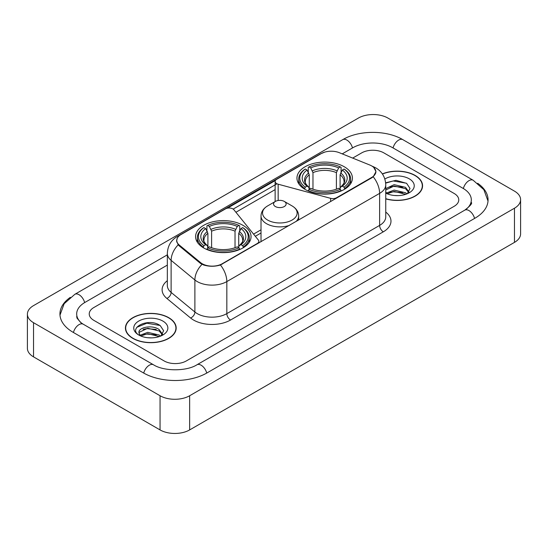 <?xml version="1.0" encoding="UTF-8"?>
<svg xmlns="http://www.w3.org/2000/svg" width="548" height="548" viewBox="0 0 548 548"><rect width="100%" height="100%" fill="white"/><g stroke="black" fill="none" stroke-linecap="round" stroke-linejoin="round"><path stroke-width="0.82" d="M336.547 198.15L336.547 197.732A5.233 3.021 180 0 1 330.636 198.335L278.158 184.203A5.233 3.021 180 0 1 276.671 183.601A5.233 3.021 180 0 1 275.137 181.47A5.233 3.021 180 0 1 276.671 179.333L321.224 153.604A14.125 8.158 0 0 1 339.322 152.693L369.784 165.01A14.125 8.158 0 0 1 371.667 165.921A14.125 8.158 0 0 1 375.805 171.688L375.805 172.935M242.922 225.303A27.729 16.008 0 0 0 212.706 221.83A27.729 16.008 0 0 0 195.588 236.62A27.729 16.008 0 0 0 203.705 247.943A27.729 16.008 0 0 0 233.928 251.409A27.729 16.008 0 0 0 251.046 236.62A27.729 16.008 0 0 0 242.922 225.303M344.295 166.777A27.729 16.008 0 0 0 314.073 163.304A27.729 16.008 0 0 0 296.954 178.093A27.729 16.008 0 0 0 305.078 189.416A27.729 16.008 0 0 0 335.294 192.889A27.729 16.008 0 0 0 352.412 178.093A27.729 16.008 0 0 0 344.295 166.777M222.207 263.746L257.327 243.47A5.233 3.021 180 0 0 258.861 241.332A5.233 3.021 180 0 0 258.368 240.058L233.9 209.761A5.233 3.021 180 0 0 225.454 208.898L180.902 234.626A14.125 8.158 0 0 0 176.764 240.394A14.125 8.158 0 0 0 179.312 245.072L200.643 262.656A14.125 8.158 0 0 0 222.207 263.746L222.207 264.163M336.547 197.732L371.667 177.456A14.125 8.158 0 0 0 375.805 171.688M385.751 198.862A25.372 14.652 0 0 0 422.57 185.786A25.372 14.652 0 0 0 415.137 175.429A25.372 14.652 0 0 0 382.353 173.901M168.75 317.682A25.372 14.652 0 0 0 141.096 314.504A25.372 14.652 0 0 0 125.43 328.04A25.372 14.652 0 0 0 132.863 338.397A25.372 14.652 0 0 0 160.516 341.575A25.372 14.652 0 0 0 176.182 328.04A25.372 14.652 0 0 0 168.75 317.682M125.691 329.355A25.372 14.652 0 0 0 125.602 329.745M373.784 167.483L375.99 171.606L373.222 176.778L371.852 177.771L220.433 264.985C214.83 266.677 209.233 266.677 203.637 264.985L200.458 263.382L179.128 245.799L178.182 244.833L176.579 240.757L177.299 238.161M227.42 208.185L275.432 180.463M233.167 209.096L276.671 183.977M164.126 360.933A15.693 9.063 0 0 0 186.32 360.933L454.169 206.295A15.693 9.063 0 0 0 458.765 199.883A15.693 9.063 0 0 0 454.169 193.478L383.874 152.892A15.693 9.063 0 0 0 361.68 152.892L352.672 158.091L361.68 152.892A15.693 9.063 0 0 1 383.874 152.892L454.169 193.478A15.693 9.063 0 0 1 458.765 199.883A15.693 9.063 0 0 1 454.169 206.295L186.32 360.933A15.693 9.063 0 0 1 164.126 360.933L93.831 320.347L164.126 360.933M167.339 265.095L93.831 307.531A15.693 9.063 0 0 0 89.235 313.942A15.693 9.063 0 0 0 93.831 320.347A15.693 9.063 0 0 1 89.235 313.942A15.693 9.063 0 0 1 93.831 307.531L167.339 265.095M176.004 329.745A25.372 14.652 0 0 0 175.922 329.355M422.398 187.498A25.372 14.652 0 0 0 422.309 187.108M385.751 198.691A25.112 14.501 0 0 0 422.309 185.786A25.112 14.501 0 0 0 414.952 175.531A25.112 14.501 0 0 0 382.449 174.052M394.361 195.499L398.3 195.615M386.518 192.992L394.135 190.088L405.554 192.759L406.938 193.869M387.224 193.725L394.135 191.444L405.801 194.287M385.751 191.779A11.823 6.829 0 0 0 387.326 193.821M385.751 188.628L394.135 184.662L405.554 187.334L408.952 192.026M385.751 189.985L394.135 186.019L405.554 188.69L408.685 192.382M385.751 193.088A17.056 9.85 0 0 0 409.253 192.752A17.056 9.85 0 0 0 409.253 178.826A17.056 9.85 0 0 0 384.847 178.997M407.342 193.704L410.014 188.457L406.637 183.361L396.005 180.313L385.648 182.813M386.641 193.519L385.751 192.581M385.676 183.135L393.204 180.963L406.404 183.21M389.443 187.074L393.204 186.389L402.629 187.197M389.443 192.499L393.204 191.814L402.629 192.622M133.048 338.294A25.112 14.501 0 0 0 160.413 341.431A25.112 14.501 0 0 0 175.922 328.04A25.112 14.501 0 0 0 168.565 317.785A25.112 14.501 0 0 0 141.192 314.641A25.112 14.501 0 0 0 125.691 328.04A25.112 14.501 0 0 0 133.048 338.294M147.967 337.746L151.912 337.863M140.13 335.246L147.748 332.341L159.167 335.013L160.55 336.123M140.829 335.979L147.748 333.698L159.413 336.541M140.247 335.773L139.028 332.91A11.823 6.829 0 0 0 140.932 336.068M162.564 334.28L159.167 329.588C152.07 324.293 137.466 327.56 139.028 332.91L138.98 332.389M139.055 333.074L139.384 332.198L147.748 328.273L159.167 330.944L162.297 334.629M160.954 335.951L163.626 330.704L160.242 325.615C148.275 317.011 127.013 328.348 139.295 335.294L139.904 335.671M162.866 321.073A17.056 9.85 0 0 0 138.747 321.073A17.056 9.85 0 0 0 138.747 334.999A17.056 9.85 0 0 0 162.866 334.999A17.056 9.85 0 0 0 162.866 321.073M136.801 327.327L146.816 323.217L160.016 325.457M143.055 329.321L146.816 328.642L156.235 329.451M143.055 334.746L146.816 334.068L156.235 334.876M304.578 189.122L305.318 187.142A24.907 14.378 0 0 1 305.318 169.051L307.031 170.044A22.495 12.988 0 0 0 307.031 186.149L308.723 187.115L309.271 189.129M309.271 188.306L309.271 174.785L307.031 170.044M308.277 172.188L308.277 167.346L309.024 166.921A24.907 14.378 0 0 1 340.349 166.921L338.637 167.907A22.495 12.988 0 0 0 310.737 167.907L312.97 172.647L312.97 189.183M336.397 189.183L336.397 172.647L338.637 167.907M308.277 190.56A25.948 14.981 0 0 0 341.089 190.56L340.349 189.272A24.907 14.378 0 0 1 309.024 189.272L308.277 191.005M341.089 191.005L341.089 190.56M305.318 169.051L304.578 169.476A25.948 14.981 0 0 0 298.735 178.949A25.948 14.981 0 0 0 304.578 188.423M340.349 166.921L341.089 167.346L341.089 172.188M309.024 189.272L310.737 188.286A22.495 12.988 0 0 0 338.637 188.286L340.349 189.272M307.031 186.149L305.318 187.142M310.737 167.907L309.024 166.921M308.723 172.956A20.125 11.618 0 0 0 308.723 187.115L308.819 187.176C305.962 184.409 304.798 182.532 305.325 181.546A19.358 11.179 0 0 1 309.271 174.785M344.788 188.423A25.948 14.981 0 0 0 350.631 178.949A25.948 14.981 0 0 0 344.788 169.476L344.048 169.051A24.907 14.378 0 0 1 344.048 187.142L344.788 189.122M344.048 187.142L342.336 186.149A22.495 12.988 0 0 0 342.336 170.044L344.048 169.051M342.336 170.044L340.096 174.785L340.096 188.306L340.644 187.115L342.336 186.149M340.096 174.785A19.358 11.179 0 0 1 344.041 181.546C344.569 182.539 343.404 184.416 340.548 187.176L340.644 187.115A20.125 11.618 0 0 0 340.644 172.956M340.096 189.129L340.096 188.306M203.212 247.648L203.952 245.662A24.907 14.378 0 0 1 203.952 227.578L205.664 228.564A22.495 12.988 0 0 0 205.664 244.675L207.356 245.634L207.904 247.655M207.904 246.833L207.904 233.304L205.664 228.564M206.911 230.708L206.911 225.865L207.651 225.44A24.907 14.378 0 0 1 238.976 225.44L237.263 226.434A22.495 12.988 0 0 0 209.363 226.434L211.603 231.167L211.603 247.71M235.03 247.71L235.03 231.167L237.263 226.434M206.911 249.08A25.948 14.981 0 0 0 239.723 249.08L238.976 247.799A24.907 14.378 0 0 1 207.651 247.799L206.911 249.525M239.723 249.525L239.723 249.08M203.952 227.578L203.212 228.002A25.948 14.981 0 0 0 197.369 237.476A25.948 14.981 0 0 0 203.212 246.949M238.976 225.44L239.723 225.865L239.723 230.708M207.651 247.799L209.363 246.812A22.495 12.988 0 0 0 237.263 246.812L238.976 247.799M205.664 244.675L203.952 245.662M209.363 226.434L207.651 225.44M207.356 231.482A20.125 11.618 0 0 0 207.356 245.634L207.452 245.696C204.596 242.935 203.431 241.058 203.959 240.065A19.358 11.179 0 0 1 207.904 233.304M243.422 246.949A25.948 14.981 0 0 0 249.265 237.476A25.948 14.981 0 0 0 243.422 228.002L242.682 227.578A24.907 14.378 0 0 1 242.682 245.662L243.422 247.648M242.682 245.662L240.969 244.675A22.495 12.988 0 0 0 240.969 228.564L242.682 227.578M240.969 228.564L238.729 233.304L238.729 246.833L239.277 245.634L240.969 244.675M238.729 233.304A19.358 11.179 0 0 1 242.675 240.065C243.202 241.065 242.038 242.942 239.181 245.696L239.277 245.634A20.125 11.618 0 0 0 239.277 231.482M238.729 247.655L238.729 246.833M296.084 221.515A18.838 10.871 0 0 0 298.681 216.008C298.544 211.816 296.338 208.452 292.077 205.925L284.282 201.417A6.281 3.624 0 0 0 275.404 201.417A6.281 3.624 0 0 0 275.404 206.548A6.281 3.624 0 0 0 284.282 206.548A6.281 3.624 0 0 0 284.282 201.417L292.077 205.925A17.303 9.987 0 0 1 292.077 220.049A17.303 9.987 0 0 1 267.609 220.049A17.303 9.987 0 0 1 267.609 205.925C263.348 208.452 261.149 211.816 261.012 216.008A18.838 10.871 0 0 0 266.527 223.694A18.838 10.871 0 0 0 289.385 225.386M466.101 209.329A28.249 16.31 0 0 0 471.321 199.883A28.249 16.31 0 0 0 463.046 188.348L392.758 147.768A28.249 16.31 0 0 0 352.802 147.768L342.233 153.872M167.339 254.841L84.954 302.407A28.249 16.31 0 0 0 76.679 313.942A28.249 16.31 0 0 0 81.899 323.389M160.057 395.745A20.927 12.083 0 0 0 189.649 395.745L514.469 208.213A20.927 12.083 0 0 0 520.6 199.671A20.927 12.083 0 0 0 514.469 191.129L387.943 118.08A20.927 12.083 0 0 0 358.351 118.08L33.531 305.613A20.927 12.083 0 0 0 27.4 314.155A20.927 12.083 0 0 0 33.531 322.697L160.057 395.745L160.057 429.92A20.927 12.083 0 0 0 189.649 429.92L514.469 242.387A20.927 12.083 0 0 0 520.6 233.845L520.6 199.671M27.4 314.155L27.4 348.329A20.927 12.083 0 0 0 33.531 356.871L160.057 429.92M70.343 297.331A44.998 25.975 0 0 0 59.938 313.942A44.998 25.975 0 0 0 73.117 332.307L143.405 372.893A44.998 25.975 0 0 0 207.041 372.893L474.883 218.255A44.998 25.975 0 0 0 488.063 199.883A44.998 25.975 0 0 0 477.657 183.272M257.327 243.887L257.327 243.47M179.312 245.072L179.312 245.949M200.643 262.656L200.643 263.533M371.667 177.456L371.667 177.874M330.636 201.568L330.636 198.335M278.158 200.493L278.158 184.203M385.751 212.076A26.16 15.104 180 0 1 383.319 231.818L230.53 320.032A5.233 3.021 60 0 1 226.831 313.62L379.62 225.406A20.927 12.083 0 0 0 385.751 216.864L385.751 184.827A20.927 12.083 180 0 1 379.62 193.369A18.31 10.57 -120 0 0 373.222 176.778M230.53 320.032A26.16 15.104 180 0 1 193.533 320.032A26.16 15.104 180 0 1 190.601 318.011L166.839 298.413A26.16 15.104 180 0 1 167.339 280.692M197.232 313.62A20.927 12.083 0 0 0 226.831 313.62L226.831 281.583A20.927 12.083 180 0 1 197.232 281.583A20.927 12.083 180 0 1 194.889 279.966L171.12 260.369A20.927 12.083 180 0 1 167.339 253.443L167.339 285.481A20.927 12.083 0 0 0 171.12 292.413L194.889 312.011A20.927 12.083 0 0 0 197.232 313.62M385.751 184.827C385.395 177.299 382.093 171.654 375.832 167.9L373.188 166.613A18.31 8.576 112 0 0 372.407 166.387M220.433 264.985A18.31 10.57 60 0 1 226.831 281.583L379.62 193.369L379.62 225.406A5.233 3.021 60 0 0 383.319 231.818M179.23 235.784A18.31 10.57 -120 0 0 177.257 236.517C170.997 240.271 167.688 245.915 167.339 253.443M177.257 236.517L319.874 154.173A18.31 10.57 60 0 1 321.258 153.591M178.182 244.833A18.31 12.248 129.5 0 0 171.12 260.369L171.12 292.413A5.233 3.5 -50.5 0 1 166.839 298.413M202.02 264.355A18.31 12.248 129.5 0 0 194.889 279.966L194.889 312.011A5.233 3.5 -50.5 0 1 190.601 318.011M235.914 212.261L275.137 189.615M261.012 229.811L253.566 234.106M336.397 172.647A19.358 11.179 0 0 0 312.97 172.647M336.945 170.818A20.125 11.618 0 0 0 312.422 170.818M235.03 231.167A19.358 11.179 0 0 0 211.603 231.167M235.578 229.345A20.125 11.618 0 0 0 211.055 229.345M206.726 373.072A8.371 4.836 -120 0 0 196.931 364.79C186.642 371.441 163.804 371.441 153.508 364.79L83.221 324.204L80.748 322.567L77.028 318.169L76.679 316.504M143.72 373.072A8.371 4.836 -60 0 1 149.323 365.201A8.371 4.836 -60 0 1 153.508 364.79M73.432 332.492A8.371 4.836 -60 0 1 79.035 324.622A8.371 4.836 -60 0 1 83.221 324.204M59.985 315.121L64.15 303.736L74.85 294.303A8.371 4.836 60 0 1 84.639 302.592M74.85 294.303L342.699 139.665A8.371 4.836 60 0 1 352.487 147.946M342.699 139.665C359.022 129.951 386.532 129.951 402.862 139.665A8.371 4.836 120 0 0 398.677 140.076A8.371 4.836 120 0 0 393.074 147.946M488.015 201.061L483.85 189.677L473.15 180.244A8.371 4.836 120 0 0 468.965 180.662A8.371 4.836 120 0 0 463.361 188.533M474.568 218.433A8.371 4.836 -120 0 0 464.779 210.151L196.931 364.79M189.649 429.92L189.649 395.745M33.531 356.871L33.531 322.697M514.469 242.387L514.469 208.213M275.137 201.575L275.137 181.47M176.764 240.394L176.764 242.127M258.861 243.004L258.861 241.332M319.874 154.173L324.656 152.152M373.188 166.613L372.051 166.154M261.012 232.996L255.32 236.284M422.309 187.882L422.309 185.786M175.922 330.136L175.922 328.04M125.691 330.136L125.691 328.04M298.735 183.738L298.735 178.949M350.631 183.738L350.631 178.949M197.369 242.264L197.369 237.476M249.265 242.264L249.265 237.476M298.681 220.015L298.681 216.008M261.012 241.764L261.012 216.008M275.404 201.417L267.609 205.925M471.321 202.445C472.486 203.294 470.307 205.863 464.779 210.151M402.862 139.665L473.15 180.244"/></g></svg>
